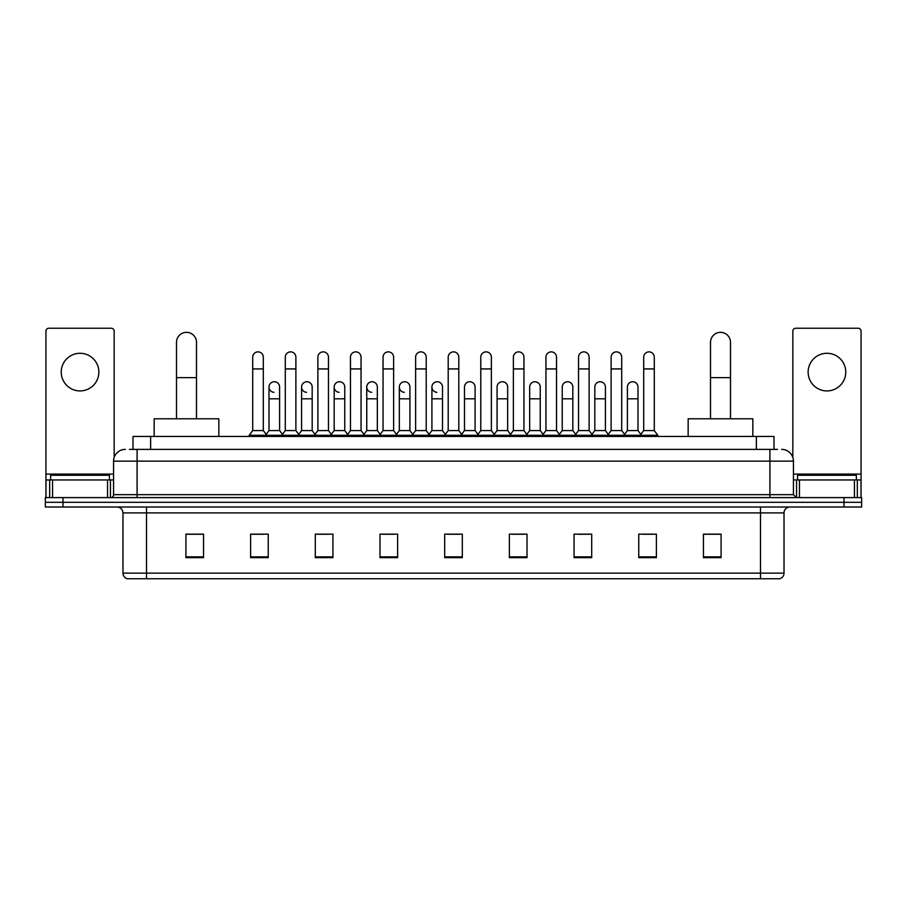 <?xml version="1.0" encoding="UTF-8"?>
<svg xmlns="http://www.w3.org/2000/svg" width="907" height="907" viewBox="0 0 907 907"><rect width="100%" height="100%" fill="white"/><g stroke="black" fill="none" stroke-linecap="round" stroke-linejoin="round"><path stroke-width="1.36" d="M132.989 449.384L132.989 436.448L774.011 436.448L774.011 449.384M129.724 449.384L777.548 449.384M129.452 449.384L137.093 449.384L137.093 461.141L113.568 461.141L113.568 494.666A2.936 2.936 0 0 1 110.631 497.603M125.336 449.384A11.757 11.757 0 0 0 113.568 461.141M781.664 449.384A11.757 11.757 0 0 1 793.432 461.141L793.432 494.666L796.369 497.603M62.991 497.603L45.35 497.603L45.35 502.308L62.991 502.308L45.35 502.308L45.35 507.013L62.991 507.013L62.991 502.308L844.009 502.308L62.991 502.308L62.991 497.603L844.009 497.603L844.009 502.308L861.65 502.308L844.009 502.308L844.009 507.013L62.991 507.013M844.009 507.013L861.65 507.013L861.65 497.603L844.009 497.603M784.022 573.122C783.852 575.945 782.446 577.827 779.782 578.768L760.497 578.768L760.497 573.122L784.022 573.122L784.022 512.897A5.884 5.884 0 0 1 789.895 507.013M760.497 578.768L127.218 578.768A5.884 5.884 0 0 1 122.978 573.122L122.978 512.897C122.638 509.326 120.676 507.364 117.105 507.013M721.088 557.658L721.088 534.132L703.447 534.132L703.447 557.658L721.088 557.658M656.396 557.658L656.396 534.132L638.755 534.132L638.755 557.658L656.396 557.658M591.704 557.658L591.704 534.132L574.063 534.132L574.063 557.658L591.704 557.658M527.012 557.658L527.012 534.132L509.371 534.132L509.371 557.658L527.012 557.658M203.553 557.658L203.553 534.132L185.912 534.132L185.912 557.658L203.553 557.658M268.245 557.658L268.245 534.132L250.604 534.132L250.604 557.658L268.245 557.658M332.937 557.658L332.937 534.132L315.296 534.132L315.296 557.658L332.937 557.658M397.629 557.658L397.629 534.132L379.988 534.132L379.988 557.658L397.629 557.658M462.321 557.658L462.321 534.132L444.679 534.132L444.679 557.658L462.321 557.658M577.94 534.246L589.709 534.246M643.108 534.246L654.865 534.246M382.459 534.246L394.216 534.246M317.291 534.246L329.06 534.246M252.135 534.246L263.892 534.246M512.784 534.246L524.541 534.246M447.616 534.246L459.384 534.246M203.553 534.246L185.912 534.246M721.088 534.246L703.447 534.246M109.452 479.962L109.452 475.257L50.645 475.257L50.645 479.962M80.054 353.288A18.82 18.82 0 0 0 61.234 372.108A18.82 18.82 0 0 0 80.054 390.928A18.82 18.82 0 0 0 98.863 372.108A18.82 18.82 0 0 0 80.054 353.288M107.548 497.603L107.548 479.962L52.549 479.962L52.549 497.603M114.157 457.468L114.157 331.168A2.936 2.936 0 0 0 111.221 328.232L48.876 328.232A2.936 2.936 0 0 0 45.94 331.168L45.94 479.962L52.549 479.962M107.548 479.962L113.568 479.962M45.94 497.603L45.94 479.962M176.502 418.796L176.502 342.347A10 10 0 0 1 186.502 332.347A10 10 0 0 1 196.49 342.347A10 10 0 0 0 186.502 332.347M196.49 418.796L196.49 342.347M218.848 436.448L218.848 418.796L154.156 418.796L154.156 436.448M710.51 418.796L710.51 342.347A10 10 0 0 1 720.498 332.347A10 10 0 0 1 730.498 342.347A10 10 0 0 0 720.498 332.347M730.498 418.796L730.498 342.347M752.844 436.448L752.844 418.796L688.152 418.796L688.152 436.448M252.713 368.934L263.302 368.934L263.302 430.564L252.713 430.564L252.713 357.165A5.295 5.295 0 0 1 258.348 351.882A5.295 5.295 0 0 1 263.302 357.165A5.295 5.295 0 0 0 258.348 351.882M252.713 430.564L249.187 435.269L249.187 436.448M263.302 430.564L266.828 435.269L249.187 435.269M285.297 430.564L285.297 368.934L295.886 368.934L295.886 430.564L285.297 430.564L281.771 435.269L266.828 435.269L266.828 436.448M285.297 368.934L285.297 357.165A5.295 5.295 0 0 1 290.92 351.882A5.295 5.295 0 0 1 295.886 357.165A5.295 5.295 0 0 0 290.92 351.882M295.886 430.564L299.412 435.269L281.771 435.269L281.771 436.448M317.881 430.564L317.881 368.934L328.47 368.934L328.47 430.564L317.881 430.564L314.355 435.269L299.412 435.269L299.412 436.448M317.881 368.934L317.881 357.165A5.295 5.295 0 0 1 323.504 351.882A5.295 5.295 0 0 1 328.47 357.165A5.295 5.295 0 0 0 323.504 351.882M328.47 430.564L331.996 435.269L314.355 435.269L314.355 436.448M350.465 430.564L350.465 368.934L361.054 368.934L361.054 430.564L350.465 430.564L346.939 435.269L331.996 435.269L331.996 436.448M350.465 368.934L350.465 357.165A5.295 5.295 0 0 1 356.088 351.882A5.295 5.295 0 0 1 361.054 357.165A5.295 5.295 0 0 0 356.088 351.882M361.054 430.564L364.58 435.269L346.939 435.269L346.939 436.448M383.049 430.564L383.049 368.934L393.627 368.934L393.627 430.564L383.049 430.564L379.511 435.269L364.58 435.269L364.58 436.448M383.049 368.934L383.049 357.165A5.295 5.295 0 0 1 388.672 351.882A5.295 5.295 0 0 1 393.627 357.165A5.295 5.295 0 0 0 388.672 351.882M393.627 430.564L397.164 435.269L379.511 435.269L379.511 436.448M415.621 430.564L415.621 368.934L426.211 368.934L426.211 430.564L415.621 430.564L412.095 435.269L397.164 435.269L397.164 436.448M415.621 368.934L415.621 357.165A5.295 5.295 0 0 1 421.256 351.882A5.295 5.295 0 0 1 426.211 357.165A5.295 5.295 0 0 0 421.256 351.882M426.211 430.564L429.737 435.269L412.095 435.269L412.095 436.448M448.205 430.564L448.205 368.934L458.795 368.934L458.795 430.564L448.205 430.564L444.679 435.269L429.737 435.269L429.737 436.448M448.205 368.934L448.205 357.165A5.295 5.295 0 0 1 453.829 351.882A5.295 5.295 0 0 1 458.795 357.165A5.295 5.295 0 0 0 453.829 351.882M458.795 430.564L462.321 435.269L444.679 435.269L444.679 436.448M480.789 430.564L480.789 368.934L491.379 368.934L491.379 430.564L480.789 430.564L477.263 435.269L462.321 435.269L462.321 436.448M480.789 368.934L480.789 357.165A5.295 5.295 0 0 1 486.413 351.882A5.295 5.295 0 0 1 491.379 357.165A5.295 5.295 0 0 0 486.413 351.882M491.379 430.564L494.905 435.269L477.263 435.269L477.263 436.448M513.373 430.564L513.373 368.934L523.951 368.934L523.951 430.564L513.373 430.564L509.836 435.269L494.905 435.269L494.905 436.448M513.373 368.934L513.373 357.165A5.295 5.295 0 0 1 518.997 351.882A5.295 5.295 0 0 1 523.951 357.165A5.295 5.295 0 0 0 518.997 351.882M523.951 430.564L527.489 435.269L509.836 435.269L509.836 436.448M545.946 430.564L545.946 368.934L556.535 368.934L556.535 430.564L545.946 430.564L542.42 435.269L527.489 435.269L527.489 436.448M545.946 368.934L545.946 357.165A5.295 5.295 0 0 1 551.581 351.882A5.295 5.295 0 0 1 556.535 357.165A5.295 5.295 0 0 0 551.581 351.882M556.535 430.564L560.061 435.269L542.42 435.269L542.42 436.448M578.53 430.564L578.53 368.934L589.119 368.934L589.119 430.564L578.53 430.564L575.004 435.269L560.061 435.269L560.061 436.448M578.53 368.934L578.53 357.165A5.295 5.295 0 0 1 584.153 351.882A5.295 5.295 0 0 1 589.119 357.165A5.295 5.295 0 0 0 584.153 351.882M589.119 430.564L592.645 435.269L575.004 435.269L575.004 436.448M611.114 430.564L611.114 368.934L621.703 368.934L621.703 430.564L611.114 430.564L607.588 435.269L592.645 435.269L592.645 436.448M611.114 368.934L611.114 357.165A5.295 5.295 0 0 1 616.737 351.882A5.295 5.295 0 0 1 621.703 357.165A5.295 5.295 0 0 0 616.737 351.882M621.703 430.564L625.229 435.269L607.588 435.269L607.588 436.448M643.698 430.564L643.698 368.934L654.287 368.934L654.287 430.564L643.698 430.564L640.172 435.269L625.229 435.269L625.229 436.448M643.698 368.934L643.698 357.165A5.295 5.295 0 0 1 649.321 351.882A5.295 5.295 0 0 1 654.287 357.165A5.295 5.295 0 0 0 649.321 351.882M654.287 430.564L657.813 435.269L640.172 435.269L640.172 436.448M657.813 435.269L657.813 436.448M273.971 392.323A5.295 5.295 0 0 1 269.005 387.04A5.295 5.295 0 0 1 274.64 381.756A5.295 5.295 0 0 1 279.594 387.04L279.594 398.808L269.005 398.808L269.005 387.04M279.594 398.808L279.594 430.564L269.005 430.564L269.005 398.808M269.005 430.564L266.159 434.362M279.594 430.564L282.451 434.362M306.555 392.323A5.295 5.295 0 0 1 301.589 387.04A5.295 5.295 0 0 1 307.212 381.756A5.295 5.295 0 0 1 312.178 387.04L312.178 398.808L301.589 398.808L301.589 387.04M312.178 398.808L312.178 430.564L301.589 430.564L301.589 398.808M301.589 430.564L298.743 434.362M312.178 430.564L315.024 434.362M339.127 392.323A5.295 5.295 0 0 1 334.173 387.04A5.295 5.295 0 0 1 339.796 381.756A5.295 5.295 0 0 1 344.762 387.04L344.762 398.808L334.173 398.808L334.173 387.04M344.762 398.808L344.762 430.564L334.173 430.564L334.173 398.808M334.173 430.564L331.316 434.362M344.762 430.564L347.608 434.362M371.711 392.323A5.295 5.295 0 0 1 366.757 387.04A5.295 5.295 0 0 1 372.38 381.756A5.295 5.295 0 0 1 377.335 387.04L377.335 398.808L366.757 398.808L366.757 387.04M377.335 398.808L377.335 430.564L366.757 430.564L366.757 398.808M366.757 430.564L363.9 434.362M377.335 430.564L380.192 434.362M404.295 392.323A5.295 5.295 0 0 1 399.329 387.04A5.295 5.295 0 0 1 404.964 381.756A5.295 5.295 0 0 1 409.919 387.04L409.919 398.808L399.329 398.808L399.329 387.04M409.919 398.808L409.919 430.564L399.329 430.564L399.329 398.808M399.329 430.564L396.484 434.362M409.919 430.564L412.776 434.362M436.879 392.323A5.295 5.295 0 0 1 431.913 387.04A5.295 5.295 0 0 1 437.537 381.756A5.295 5.295 0 0 1 442.503 387.04L442.503 398.808L431.913 398.808L431.913 387.04M442.503 398.808L442.503 430.564L431.913 430.564L431.913 398.808M431.913 430.564L429.068 434.362M442.503 430.564L445.36 434.362M464.497 387.04A5.295 5.295 0 0 1 470.121 381.756A5.295 5.295 0 0 1 475.087 387.04L475.087 398.808L464.497 398.808L464.497 387.04M475.087 398.808L475.087 430.564L464.497 430.564L464.497 398.808M464.497 430.564L461.64 434.362M475.087 430.564L477.932 434.362M497.081 387.04A5.295 5.295 0 0 1 502.705 381.756A5.295 5.295 0 0 1 507.671 387.04L507.671 398.808L497.081 398.808L497.081 387.04M507.671 398.808L507.671 430.564L497.081 430.564L497.081 398.808M497.081 430.564L494.224 434.362M507.671 430.564L510.516 434.362M529.665 387.04A5.295 5.295 0 0 1 535.289 381.756A5.295 5.295 0 0 1 540.243 387.04L540.243 398.808L529.665 398.808L529.665 387.04M540.243 398.808L540.243 430.564L529.665 430.564L529.665 398.808M529.665 430.564L526.808 434.362M540.243 430.564L543.1 434.362M562.238 387.04A5.295 5.295 0 0 1 567.873 381.756A5.295 5.295 0 0 1 572.827 387.04L572.827 398.808L562.238 398.808L562.238 387.04M572.827 398.808L572.827 430.564L562.238 430.564L562.238 398.808M562.238 430.564L559.392 434.362M572.827 430.564L575.684 434.362M594.822 387.04A5.295 5.295 0 0 1 600.445 381.756A5.295 5.295 0 0 1 605.411 387.04L605.411 398.808L594.822 398.808L594.822 387.04M605.411 398.808L605.411 430.564L594.822 430.564L594.822 398.808M594.822 430.564L591.976 434.362M605.411 430.564L608.257 434.362M627.406 387.04A5.295 5.295 0 0 1 633.029 381.756A5.295 5.295 0 0 1 637.995 387.04L637.995 398.808L627.406 398.808L627.406 387.04M637.995 398.808L637.995 430.564L627.406 430.564L627.406 398.808M627.406 430.564L624.549 434.362M637.995 430.564L640.841 434.362M826.946 353.288A18.82 18.82 0 0 0 808.137 372.108A18.82 18.82 0 0 0 826.946 390.928A18.82 18.82 0 0 0 845.766 372.108A18.82 18.82 0 0 0 826.946 353.288M854.451 497.603L854.451 479.962L799.452 479.962L799.452 497.603M854.451 479.962L861.06 479.962L861.06 331.168A2.936 2.936 0 0 0 858.124 328.232L795.779 328.232A2.936 2.936 0 0 0 792.843 331.168L792.843 457.468M793.432 479.962L799.452 479.962M861.06 479.962L861.06 497.603M856.355 479.962L856.355 475.257L797.548 475.257L797.548 479.962M150.63 449.384L150.63 436.448M756.37 449.384L756.37 436.448M137.093 497.603L137.093 494.666L793.432 494.666M113.568 494.666L137.093 494.666L137.093 461.141L769.907 461.141L769.907 497.603M793.432 461.141L769.907 461.141L769.907 449.384M760.497 507.013L760.497 512.897L122.978 512.897M784.022 512.897L760.497 512.897L760.497 573.122L146.503 573.122L146.503 578.768M122.978 573.122L146.503 573.122L146.503 507.013M462.321 556.841L444.679 556.841M397.629 556.841L379.988 556.841M332.937 556.841L315.296 556.841M268.245 556.841L250.604 556.841M203.553 556.841L185.912 556.841M527.012 556.841L509.371 556.841M591.704 556.841L574.063 556.841M656.396 556.841L638.755 556.841M721.088 556.841L703.447 556.841M113.568 474.089L45.94 474.089M110.439 479.962L110.439 497.603M45.985 479.962L45.985 497.603M49.658 497.603L49.658 479.962M176.502 377.629L196.49 377.629M710.51 377.629L730.498 377.629M861.06 474.089L793.432 474.089M861.015 497.603L861.015 479.962M857.342 479.962L857.342 497.603M796.561 497.603L796.561 479.962M263.302 368.934L263.302 357.165M295.886 368.934L295.886 357.165M328.47 368.934L328.47 357.165M361.054 368.934L361.054 357.165M393.627 368.934L393.627 357.165M426.211 368.934L426.211 357.165M458.795 368.934L458.795 357.165M491.379 368.934L491.379 357.165M523.951 368.934L523.951 357.165M556.535 368.934L556.535 357.165M589.119 368.934L589.119 357.165M621.703 368.934L621.703 357.165M654.287 368.934L654.287 357.165"/></g></svg>
